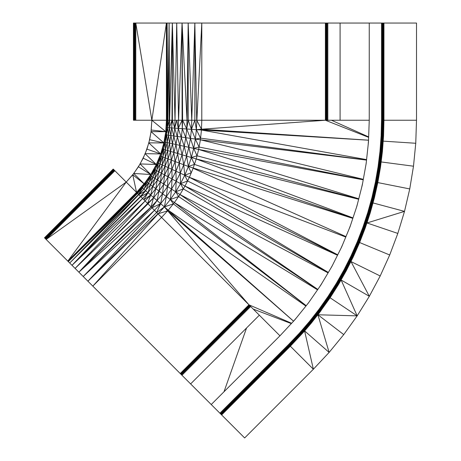 <?xml version="1.0" encoding="UTF-8"?>
<svg xmlns="http://www.w3.org/2000/svg" width="461" height="461" viewBox="0 0 461 461"><rect width="100%" height="100%" fill="white"/><g stroke="black" fill="none" stroke-linecap="round" stroke-linejoin="round"><path stroke-width="0.69" d="M163.96 142.472L165.39 134.762L162.641 149.087L162.295 148.989L160.33 156.025L164.444 142.005L164.099 141.93L165.747 134.814L165.39 134.762L166.525 127.541L166.167 127.518L165.747 134.814L166.525 127.541L169.331 127.743L172.005 120.24L172.351 23.05L169.101 23.05L169.602 120.24L172.005 120.24L171.728 127.916L182.297 128.671L181.392 137.061L179.894 145.365L177.808 153.542L175.14 161.552L171.913 169.348L168.138 176.891L163.828 184.152L159.016 191.079L153.72 197.648L147.969 203.825L78.877 272.174L187.327 380.625M259.238 315.094L251.447 307.303M211.242 404.539L190.618 383.915L259.341 315.191L250.663 306.519L253.239 309.095L291.323 323.605M180.222 373.519L248.946 304.802L250.663 306.519L181.939 375.242L184.515 377.818L125.45 318.753L184.515 377.818L181.409 374.712L250.133 305.989M250.571 306.421L249.655 305.51L180.931 374.228M190.393 383.69L180.551 373.848L249.274 305.13M180.303 373.606L249.026 304.882L249.649 305.505M254.916 310.772L252.409 308.265M166.784 120.24L169.164 120.24L167.585 127.622L165.487 142.23L165.747 134.814L166.796 134.964L166.525 127.541L167.101 23.05L167.85 120.24L169.101 23.05L166.427 23.05L166.427 120.24L166.784 120.24L166.427 23.05L135.788 23.05L135.788 120.24L151.853 120.24L151.029 131.644L149.658 139.7L146.944 149.128L143.187 158.186L138.444 166.773L132.768 174.771L126.233 182.089L133.287 174.045L126.233 182.089L133.287 174.045L126.233 182.089L133.287 174.045L126.233 182.089L133.287 174.045L126.233 182.089L114.875 170.731L46.152 239.455L68.297 261.594L136.796 192.646L141.775 187.299L146.362 181.605L146.074 181.392L136.542 192.398L142.61 198.466L72.002 265.305L75.097 268.4L142.61 198.466L151.104 206.96L157.068 200.552L160.647 203.653L154.452 210.308L83.199 276.502L151.104 206.96L156.642 212.498L160.647 203.653L164.393 206.897L92.822 286.125L161.546 217.402L250.663 306.519M145.872 151.715L148.027 145.359L145.872 151.715M149.157 141.446L150.568 134.33L149.157 141.446M74.112 267.409L86.057 279.36M144.258 155.605L141.291 161.621L144.258 155.605M113.371 169.227L44.573 237.876L113.216 169.072L113.469 169.325M44.492 237.795L113.216 169.072L113.781 169.631M220.081 413.384L244.647 437.95L313.371 369.226L329.125 352.411L304.646 330.94L290.349 346.205L313.371 369.226L304.583 330.889L290.349 346.205L221.626 414.929L220.969 414.266L221.626 414.929L290.263 346.119L290.021 345.877L300.82 334.536L301.079 334.767L311.319 322.89L301.079 334.767L290.349 346.205M211.369 404.672L212.832 406.129M49.402 242.705L52.687 245.984M150.528 175.601L151.427 176.177L147.215 182.245L150.528 175.601L150.228 175.411L146.074 181.392L150.528 175.601L154.262 169.314L153.945 169.147L150.759 174.512L150.528 175.601L146.362 181.605L136.796 192.646L67.819 261.116L126.233 182.089L118.27 174.125M118.252 174.108L113.539 169.394M166.167 127.518L166.427 120.24L165.856 130.417M165.747 134.814L164.444 142.005L165.487 142.23L161.327 156.394L158.503 163.223L151.427 176.177L152.896 177.122L143.901 189.143L147.993 192.686L142.61 198.466M160.33 156.025L157.535 162.779L158.503 163.223L160.33 156.025L159.996 155.899L154.262 169.314L160.33 156.025L162.969 157.011L164.444 142.005L163.839 142.939L148.753 142.841L160.659 153.905L162.641 149.087L165.338 149.883L160.094 163.949L152.896 177.122L154.919 178.424L150.54 184.734L140.484 196.34L72.002 265.305L140.749 196.605L147.993 192.686L150.678 195.015L78.877 272.174L147.618 203.474L150.678 195.015L157.068 200.552L151.94 207.796L160.647 203.653L162.56 193.735L157.068 200.552L159.016 191.079L166.358 196.576L160.647 203.653M163.58 143.947L161.062 152.695M160.416 154.625L156.607 163.828M141.504 187.062L136.542 192.398L132.768 174.771L144.114 183.824L133.713 173.44L150.753 174.529L154.262 169.314L158.838 171.815L154.919 178.424L157.449 180.049L147.993 192.686L150.54 184.734L155.789 188.664L150.678 195.015L158.503 163.223L162.278 164.946L158.838 171.815L161.483 173.255L157.449 180.049L160.44 181.968L155.789 188.664L159.016 191.079L160.44 181.968L167.556 186.544L162.56 193.735L164.6 174.961L160.44 181.968L161.483 173.255L172.022 179.012L167.556 186.544L171.538 189.102L166.358 196.576L170.322 199.544L164.393 206.897L168.23 210.222L161.546 217.402L157.956 213.812L87.907 281.21L154.452 210.308M187.022 120.24L188.209 120.24L186.711 128.988L187.022 120.24L182.066 23.05L182.095 120.24L178.274 128.383L182.066 23.05L176.724 23.05L178.568 120.24L187.022 120.24L188.18 23.05L182.066 23.05L182.596 120.24L186.711 128.988L196.38 129.679L201.791 23.05L194.842 23.05L196.72 120.24L201.791 120.24L201.445 130.042L200.397 139.792L198.656 149.45L196.23 158.953L193.13 168.259L189.379 177.318L184.988 186.094L179.98 194.53L174.385 202.586L168.23 210.222L305.908 306.081M188.209 120.24L191.436 129.328L191.759 120.24L188.18 23.05L188.209 120.24L191.759 120.24L194.842 23.05L194.859 120.24L191.436 129.328L190.462 138.369L186.711 128.988L182.297 128.671L182.596 120.24M194.842 23.05L188.18 23.05M383.95 23.05L383.95 120.24L383.564 135.92L382.29 151.548L383.103 135.897L382.561 135.868L382.947 120.24L383.103 135.897L383.829 120.24L383.443 135.914L383.103 135.897L383.483 120.24L416.508 120.24L416.508 23.05L201.791 23.05L201.791 120.24L325.391 120.24L201.474 129.224L196.72 120.24L191.759 120.24M366.535 160.019L200.57 138.167L196.38 129.679L195.372 139.072L193.695 148.367L191.355 157.524L188.376 166.484L184.757 175.215L180.528 183.662L175.71 191.782L170.322 199.544L174.385 202.586L317.537 289.831M186.711 128.988L185.777 137.689L190.462 138.369L188.849 147.313L186.601 156.123L183.732 164.75L180.251 173.152L176.183 181.282L171.538 189.102L179.98 194.53L328.088 272.866M172.005 120.24L172.379 120.24L170.91 135.557L173.883 135.983L172.483 143.757L175.958 144.512L173.941 152.407L182.055 154.792L179.894 145.365L174.731 128.129L175.013 120.24L176.788 120.24L174.731 128.129L173.883 135.983L177.404 136.491L175.958 144.512L184.221 146.31L178.274 128.383L177.404 136.491L185.777 137.689L184.221 146.31L182.055 154.792L179.289 163.096L175.941 171.187L172.022 179.012L184.988 186.094L337.51 255.25M306.162 305.764L173.359 203.86L164.393 206.897L166.358 196.576L167.556 186.544L168.248 167.671L164.6 174.961L165.015 166.196L161.483 173.255L162.278 164.946L168.248 167.671L168.035 158.901L165.015 166.196L165.217 157.846L162.278 164.946L162.969 157.011L168.035 158.901L167.643 150.557L165.217 157.846L165.338 149.883L167.643 150.557L167.199 142.605L165.338 149.883L165.487 142.23L167.199 142.605L166.796 134.964L168.53 135.211L167.199 142.605L169.544 143.117L167.643 150.557L170.53 151.404L168.035 158.901L179.289 163.096L175.958 144.512L171.728 127.916L169.331 127.743L168.53 135.211L170.91 135.557L169.544 143.117L172.483 143.757L170.53 151.404L173.941 152.407L171.365 160.14L168.248 167.671L189.379 177.318L345.767 237.058M337.636 254.996L187.546 180.977L180.528 183.662L180.251 173.152L179.289 163.096L188.376 166.484L194.421 164.381L191.355 157.524L197.037 155.783L193.695 148.367L199.089 147.036L195.372 139.072L200.57 138.167M352.826 218.37L188.376 166.484L191.252 172.789L184.757 175.215L183.732 164.75L182.055 154.792L196.23 158.953L352.982 217.903M188.376 166.484L186.601 156.123L184.221 146.31L198.656 149.45L358.773 198.783M193.695 148.367L190.462 138.369L200.397 139.792L363.314 179.323M137.078 192.929L142.582 187.996L146.362 181.605L147.215 182.245L137.545 193.401L68.297 261.594L137.078 192.929L141.775 187.299L143.901 189.143L138.784 194.64L69.709 263.006L72.002 265.305L138.784 194.64L145.716 190.716L140.749 196.605M150.563 174.852L144.771 183.011M146.074 181.392L150.517 174.932M178.274 128.383L176.788 120.24L178.568 120.24M169.101 23.05L169.164 120.24L169.602 120.24L172.351 23.05L172.379 120.24L175.013 120.24L172.351 23.05L176.724 23.05L175.013 120.24M328.255 272.584L183.317 188.906L175.71 191.782L176.183 181.282L175.941 171.187L175.14 161.552L172.483 143.757L169.331 127.743L169.602 120.24M167.101 23.05L167.187 120.24L167.585 127.622L167.85 120.24M137.545 193.401L69.709 263.006L143.901 189.143L147.215 182.245L150.54 184.734L157.535 162.779L153.945 169.147M138.444 166.773L150.759 174.512L150.228 175.411M146.944 149.128L160.653 153.922L159.996 155.899M149.658 139.7L163.839 142.939L162.295 148.989M145.123 200.979L75.097 268.4L78.877 272.174L151.104 206.96L155.789 188.664L162.641 149.087M68.297 261.594L69.709 263.006M143.331 184.798L136.542 192.398L67.819 261.116M155.697 165.655L151.294 173.613M165.614 132.687L163.937 142.558M167.187 120.24L166.525 127.541L166.427 120.24L151.853 120.24L151.15 130.912M139.326 165.182L135.292 171.221M114.357 170.213L45.633 238.936L46.152 239.455L114.357 170.213M49.558 242.861L45.172 238.475L113.896 169.752L114.783 170.639L113.896 169.752L114.783 170.639L113.896 169.752L45.633 238.936L44.809 238.107L113.533 169.389M113.216 169.072L44.573 237.876L44.809 238.107L113.896 169.752M46.152 239.455L126.233 182.089L133.287 174.045L126.233 182.089L136.542 192.398M51.367 244.67L59.394 252.697M327.823 23.05L327.823 120.24L369.249 120.24L368.472 141.988L366.143 163.626L362.283 185.045L356.9 206.13L350.026 226.777L341.699 246.883L331.955 266.343L320.85 285.059L308.438 302.94L294.786 319.882L279.954 335.81L211.23 404.533L221.044 414.341M327.823 120.24L325.391 120.24L325.391 23.05M165.73 131.616L151.853 120.24L135.788 23.05L133.442 23.05L133.442 120.24L135.788 120.24M368.558 139.585L368.183 144.696M366.351 161.69L366.051 164.162M362.64 183.069L361.557 187.886M357.569 203.491L356.56 207.139M350.516 225.302L348.891 229.515M342.834 244.14L341.002 248.277M332.433 265.392L330.566 268.694M322.354 282.53L319.704 286.713M308.755 302.485L307.21 304.462M296.492 317.762L293.15 321.64M195.228 388.531L211.23 404.533M381.518 23.05L381.518 120.24L381.138 135.799L379.991 151.323L378.083 166.773L375.427 182.107L372.015 197.296L367.861 212.296L362.98 227.077L357.379 241.599L351.069 255.832L344.073 269.737L336.397 283.279L328.071 296.429L319.11 309.158L309.533 321.426L299.368 333.211L288.632 344.488L219.909 413.212M382.267 23.05L382.267 120.24L381.887 135.834L380.74 151.398L378.827 166.882L376.159 182.256L372.742 197.481L368.581 212.515L363.689 227.331L364.323 227.561L358.698 242.146L352.36 256.443L345.329 270.411L337.625 284.011L329.258 297.224L320.257 310.005L310.633 322.331L300.422 334.173L300.82 334.536L310.633 322.331L311.054 322.671L300.82 334.536M362.98 227.077L358.07 241.887L357.379 241.599L351.749 256.155L358.07 241.887L363.689 227.331L362.98 227.077L368.581 212.515L369.232 212.711L364.323 227.561L364.83 227.74L359.194 242.353L352.849 256.673L345.808 270.665L338.086 284.287L329.707 297.524L320.689 310.328L311.054 322.671L311.411 322.971L304.646 330.94M319.11 309.158L310.115 321.905L309.533 321.426L299.921 333.718L299.368 333.211L289.162 345.018L299.921 333.718L310.115 321.905L319.709 309.602L320.257 310.005L328.693 296.849L319.709 309.602L319.11 309.158L328.693 296.849L329.258 297.224L337.043 283.665L328.693 296.849L328.071 296.429L337.043 283.665L337.625 284.011L344.736 270.088L337.043 283.665L336.397 283.279L344.736 270.088L345.329 270.411L351.749 256.155L344.736 270.088L344.073 269.737L351.749 256.155L352.36 256.443L358.07 241.887L359.511 242.486L353.161 256.817L346.107 270.826L338.483 284.529L330.093 297.777L320.965 310.53L311.319 322.89L320.689 310.328L320.965 310.53L330.093 297.777L320.965 310.53L329.707 297.524L329.995 297.714L341.134 280.023L357.166 315.866L343.739 334.6L329.125 352.411L317.911 314.777L304.583 330.889M289.162 345.018L220.439 413.742L288.632 344.488L289.641 345.496L300.422 334.173L310.115 321.905L310.633 322.331L319.709 309.602M383.103 135.897L381.95 151.513L382.561 135.868L381.138 135.799L382.267 120.24L383.483 120.24L383.483 23.05M383.829 23.05L383.564 135.92L382.411 151.56L380.492 167.13L377.807 182.585L374.372 197.884L370.189 213.005L365.268 227.895L359.62 242.532L353.264 256.869L346.217 270.878L338.483 284.529M383.564 135.92L382.411 151.56L380.492 167.13L377.692 182.562L374.257 197.855L370.074 212.97L365.158 227.855L370.074 212.97L366.991 222.963L404.51 211.374L397.82 233.427L389.701 254.991L380.192 275.978L369.33 296.302L357.166 315.866L330.093 297.777M382.561 135.868L381.414 151.462L382.29 151.548L380.371 167.113L382.411 151.56M416.508 120.24L415.753 143.267L413.494 166.202L409.743 188.935L377.692 182.562L374.372 197.884L370.189 213.005M343.739 334.6L317.842 314.725L321.058 310.605L317.911 314.777L357.166 315.866M353.264 256.869L359.194 242.353L364.323 227.561L368.581 212.515L367.861 212.296L372.742 197.481L372.015 197.296L376.159 182.256L375.427 182.107L378.827 166.882L378.083 166.773L380.74 151.398L381.414 151.462L379.501 166.98L380.371 167.113L381.95 151.513L380.031 167.061L377.352 182.493L373.923 197.775L369.745 212.867L364.83 227.74L365.158 227.855L359.511 242.486L353.264 256.869L346.217 270.878L341.059 279.977L346.217 270.878M311.319 322.89L317.842 314.725L311.411 322.971M389.701 254.991L359.511 242.486L365.268 227.895M220.237 413.54L220.917 414.22L289.641 345.496L290.021 345.877L301.079 334.767L311.054 322.671L320.257 310.005L320.689 310.328L329.258 297.224L329.707 297.524L337.625 284.011L338.086 284.287L345.329 270.411L345.808 270.665L338.38 284.466L329.995 297.714L341.059 279.977M374.372 197.884L380.492 167.13M363.689 227.331L358.698 242.146L352.849 256.673L352.36 256.443L345.808 270.665L346.107 270.826L352.849 256.673L353.161 256.817L346.107 270.826M359.511 242.486L364.83 227.74L369.232 212.711L372.742 197.481L373.398 197.642L376.159 182.256L376.827 182.389L378.827 166.882L379.501 166.98L376.827 182.389L373.398 197.642L369.232 212.711L370.074 212.97L373.923 197.775L374.257 197.855L370.074 212.97M289.641 345.496L299.921 333.718L300.422 334.173L290.021 345.877L221.297 414.6M366.91 222.934L365.158 227.855L369.745 212.867L373.398 197.642L373.923 197.775L376.827 182.389L377.352 182.493L379.501 166.98L380.74 151.398L379.991 151.323L381.887 135.834L381.414 151.462L380.031 167.061L377.692 182.562M211.53 404.833L218.093 411.391M340.091 23.05L340.091 120.24M369.249 23.05L369.249 120.24M409.743 188.935L404.51 211.374L372.978 202.926M382.947 120.24L382.947 23.05M327.068 120.24L327.068 23.05M326.394 120.24L326.394 23.05M325.858 120.24L325.858 23.05M325.512 120.24L325.512 23.05M135.056 120.24L135.056 23.05M134.405 120.24L134.405 23.05M133.886 120.24L133.886 23.05M133.557 120.24L133.557 23.05M44.573 237.876L44.873 238.17L44.573 237.876M49.65 242.947L48.987 242.29M183.536 376.839L184.515 377.818M182.4 375.703L182.089 375.392M143.187 158.186L156.273 164.491L145.065 153.657L160.647 153.939M157.207 162.629L160.382 154.746M145.716 190.716L154.262 169.314M191.355 157.524L188.849 147.313L185.777 137.689L182.297 128.671L182.095 120.24M368.512 140.173L201.474 129.224L196.38 129.679L194.859 120.24M196.38 129.679L368.512 140.213M291.623 323.276L248.946 304.802L167.677 210.821L157.956 213.812L156.642 212.498L164.393 206.897L167.677 210.821L293.53 321.196M201.445 130.042L366.576 159.615M366.524 160.1L200.397 139.792M368.639 137.355L325.391 120.24M368.65 136.911L331.465 120.24M363.245 179.686L199.089 147.036M363.228 179.807L198.656 149.45M358.693 199.1L197.037 155.783M358.652 199.256L196.23 158.953M352.89 218.174L194.421 164.381M193.13 168.259L345.957 236.602M189.379 177.318L337.729 254.812M184.988 186.094L328.336 272.445M179.98 194.53L317.819 289.433M317.75 289.531L178.58 196.542L170.322 199.544L171.538 189.102L172.022 179.012L171.913 169.348L170.53 151.404L167.585 127.622M174.385 202.586L306.213 305.701M168.23 210.222L293.559 321.167M279.954 335.81L259.243 315.099M224.006 391.758L246.566 327.967M187.546 180.977L184.757 175.215M183.317 188.906L180.528 183.662M178.58 196.542L175.71 191.782M173.359 203.86L170.322 199.544M83.199 276.502L151.94 207.796M87.907 281.21L156.642 212.498M195.372 139.072L191.436 129.328M138.473 194.329L142.582 187.996M150.678 195.015L143.867 199.722L147.993 192.686M147.618 203.474L153.72 197.648M169.331 127.743L169.164 120.24M172.379 120.24L174.731 128.129M150.764 174.506L140.023 163.914L156.267 164.514M165.724 131.662L151.029 131.644L163.845 142.922M165.724 131.656L151.3 130.031M151.853 120.24L166.427 23.05M49.454 242.751L48.97 242.267M113.608 169.464L113.25 169.106M211.259 404.556L211.749 405.052M381.518 120.24L382.267 120.24M351.749 256.155L351.069 255.832M415.753 143.267L383.177 141.135L382.29 151.548M413.494 166.202L381.132 161.938M397.82 233.427L366.991 222.963M380.192 275.978L350.994 261.577L369.33 296.302L341.134 280.023M383.177 141.135L383.443 135.914M317.842 314.725L320.965 310.53M62.408 255.711L59.123 252.426"/></g></svg>
